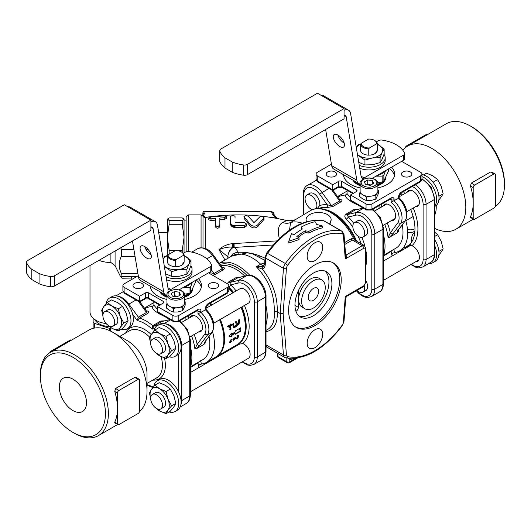 <?xml version="1.0" encoding="UTF-8"?>
<svg xmlns="http://www.w3.org/2000/svg" width="531" height="531" viewBox="0 0 531 531"><rect width="100%" height="100%" fill="white"/><g stroke="black" fill="none" stroke-linecap="round" stroke-linejoin="round"><path stroke-width="0.8" d="M434.803 206.42L435.314 206.121A17.769 10.255 -120 0 0 436.973 188.936A17.769 10.255 -120 0 0 421.953 174.599M421.953 176.584A17.769 10.255 60 0 1 434.451 189.952A17.769 10.255 60 0 1 434.803 205.836M434.803 245.913A17.769 10.255 60 0 1 432.944 262.633L435.314 261.272A17.769 10.255 -120 0 0 434.803 239.899M414.499 234.443A17.769 10.255 -120 0 0 413.981 236.753M414.817 232.093A17.769 10.255 -120 0 0 411.625 242.116M432.944 262.633A17.769 10.255 60 0 1 428.862 263.422M153.811 386.442A17.769 10.255 60 0 1 157.289 380.754A17.769 10.255 60 0 1 166.17 381.636A17.769 10.255 60 0 1 177.779 397.288A17.769 10.255 60 0 1 175.057 411.525A17.769 10.255 60 0 1 169.11 411.943M157.289 380.754L159.652 379.393A17.769 10.255 60 0 1 168.539 380.269A17.769 10.255 60 0 1 178.662 392.031A17.769 10.255 -120 0 1 177.42 410.164L175.057 411.525M106.054 303.719A17.769 10.255 60 0 1 109.532 298.037A17.769 10.255 60 0 1 118.413 298.92A17.769 10.255 60 0 1 130.022 314.571A17.769 10.255 60 0 1 127.301 328.808A17.769 10.255 60 0 1 121.353 329.22M127.301 328.808L129.664 327.441A17.769 10.255 60 0 0 132.677 314.279A17.769 10.255 -120 0 0 120.783 297.552A17.769 10.255 -120 0 0 111.895 296.67L109.532 298.037M153.811 331.291A17.769 10.255 60 0 1 157.289 325.609A17.769 10.255 60 0 1 166.17 326.492A17.769 10.255 60 0 1 177.779 342.143A17.769 10.255 60 0 1 175.057 356.381A17.769 10.255 60 0 1 169.11 356.792M175.057 356.381L177.42 355.013A17.769 10.255 60 0 0 178.662 354.064A17.769 10.255 -120 0 0 179.743 339.548A17.769 10.255 -120 0 0 168.539 325.125A17.769 10.255 -120 0 0 159.652 324.242L157.289 325.609M434.803 236.361L437.617 234.735L434.803 232.253M438.898 251.355L443.166 249.026L441.248 241.386L437.617 234.735M438.792 255.584L443.166 249.026M432.685 181.768L433.422 182.014L437.617 179.591L432.931 175.894L426.526 173.186L423.492 174.938M438.898 196.204L443.166 193.881L441.248 186.242L437.617 179.591M433.422 182.014L433.562 182.923M438.792 200.439L443.166 193.881M357.443 154.468A13.587 7.846 0 0 0 359.394 155.888A13.587 7.846 0 0 0 372.516 157.919A13.587 7.846 0 0 0 382.121 152.37A13.587 7.846 0 0 0 378.61 144.797A13.587 7.846 0 0 0 377.362 144.16M368.773 148.853A8.363 4.825 -0 0 1 360.642 144.16L360.642 150.472A8.363 4.825 0 0 0 368.773 155.165L368.773 148.853L369.41 147.976L376.725 143.748A7.733 4.467 180 0 0 374.468 140.357A7.733 4.467 180 0 0 368.594 139.056L361.279 143.284L360.642 144.16A13.587 7.846 0 0 0 356.288 147.572M368.773 155.165L368.859 155.118A8.27 4.779 0 0 0 374.853 153.718A8.27 4.779 0 0 0 377.275 150.26L377.362 143.894A8.363 4.825 -0 0 0 374.913 140.615L374.468 140.357M377.275 150.26L376.167 151.753A7.228 4.175 180 0 1 374.455 153.93M377.362 144.127L384.152 148.992L382.121 152.37L380.096 157.74L372.516 157.919L364.943 160.083L357.522 154.926M356.274 147.499L357.907 144.93L360.848 143.868M358.764 162.333L364.943 164.929L372.516 164.743L380.096 162.579L382.121 159.2L384.152 153.831L384.152 148.992M364.943 160.083L364.943 164.929M380.096 157.74L380.096 162.579M372.284 178.31L403.374 160.362A4.182 2.416 0 0 0 404.602 158.656L404.602 153.532A4.182 2.416 180 0 1 403.374 155.244L364.093 177.918L361.08 176.179M344.061 115.738L346.232 116.993L356.812 180.188L331.689 165.685L325.629 129.478M337.908 135.06A7.839 3.671 52 0 1 343.511 141.326A7.839 3.671 52 0 1 343.696 146.987A7.839 3.671 52 0 1 335.977 143.071A7.839 3.671 52 0 1 334.045 134.635A7.839 3.671 52 0 1 337.908 135.06M344.061 110.348A10.447 6.033 -60 0 1 348.548 110.216A10.447 6.033 -60 0 1 350.599 113.581L361.18 176.783A4.182 2.416 120 0 0 362.003 178.131A4.182 2.416 120 0 0 364.093 177.918M346.232 116.993A4.182 2.416 120 0 0 345.409 115.645A4.182 2.416 120 0 0 344.061 115.532M360.118 183.998A10.447 6.033 -60 0 1 358.87 183.56A10.447 6.033 -60 0 1 356.812 180.188M337.889 135.053A7.839 3.671 -128 0 0 344.221 143.158M243.643 175.21A4.182 2.416 0 0 0 247.539 174.566L344.061 118.838L344.061 108.596L247.539 164.325A4.182 2.416 180 0 1 243.643 164.968L243.643 175.21A31.767 18.339 180 0 1 232.22 172.223L232.22 161.988A31.767 18.339 0 0 0 243.643 164.968M344.061 108.596L317.458 93.237L220.936 148.965A4.182 2.416 180 0 0 219.708 150.671A4.182 2.416 180 0 0 219.814 151.216A31.767 18.339 0 0 0 224.985 157.813L232.22 161.988M219.708 150.671L219.708 160.913A4.182 2.416 0 0 0 219.814 161.451L219.814 151.216M224.985 157.813L224.985 168.048A31.767 18.339 180 0 1 219.814 161.451M224.985 168.048L232.22 172.223M331.689 165.685A10.447 6.033 120 0 0 333.74 169.05L358.87 183.56M348.548 110.216L323.419 95.706A10.447 6.033 120 0 0 320.943 95.248M376.413 141.797L378.251 140.735A4.182 2.416 180 0 1 382.287 140.111A31.349 18.1 0 0 1 404.456 152.908A4.182 2.416 180 0 1 404.602 153.532M376.725 143.748L377.362 143.894M353.56 180.494A16.72 9.651 0 0 0 360.118 184.974M377.886 184.974A16.72 9.651 0 0 0 385.718 176.989M385.725 176.982L385.725 177.473A16.72 9.651 180 0 1 377.886 185.658M360.118 185.658A16.72 9.651 180 0 1 352.923 180.128M356.713 182.312A15.572 8.987 0 0 0 357.994 183.149A15.572 8.987 0 0 0 360.118 184.177M377.886 184.177A15.572 8.987 0 0 0 381.643 182.047M385.519 170.67L383.867 175.137A19.853 11.463 180 0 1 382.167 176.119L375.988 176.173M376.579 175.834A17.769 10.255 0 0 0 385.068 170.929M377.787 182.637L382.167 181.96L382.167 176.119M382.167 181.96A19.853 11.463 0 0 0 383.867 180.978L383.867 175.137M383.867 180.978L388.46 171.088L388.46 168.971M369.41 147.976A7.733 4.467 180 0 1 361.279 143.284M383.515 256.028L391.161 251.395L391.719 254.814L391.997 253.904M391.347 250.811L391.161 251.395M405.684 220.232A38.663 22.322 60 0 1 394.553 252.537L392.502 253.274L391.719 254.814M394.553 252.537L393.803 249.139M402.219 224.938A34.488 19.912 60 0 1 395.854 248.216L383.674 255.245M397.659 231.085L398.383 231.47L397.122 232.857L389.409 237.311L388.035 237.443L390.325 232.89A36.573 21.114 -120 0 0 387.291 222.987M410.682 209.486A38.663 22.322 60 0 1 409.328 244.877L404.536 247.678A2.091 1.693 72.9 0 0 404.25 247.804A38.663 22.322 60 0 1 402.956 248.136M407.012 247.439A9.093 5.25 60 0 1 408.385 245.8A9.093 5.25 60 0 1 408.419 245.787A9.093 5.25 60 0 1 408.432 245.78L404.25 247.804M373.253 209.632L372.981 209.161M347.055 193.589L345.734 194.877L345.661 196.384L347.095 198.601L352.013 202.138L358.219 205.231M350.526 197.718L347.062 193.636M337.981 197.154L338.353 196.941A38.663 22.322 -120 0 1 344.334 195.169L345.734 194.877M383.515 255.69A38.663 22.322 -120 0 0 383.515 234.981M318.447 208.55A38.663 22.322 60 0 1 326.406 207.601L332.725 206.605L340.856 201.913C342.369 200.638 342.229 199.835 340.444 199.497A38.663 22.322 -120 0 0 339.608 199.41M357.589 209.353L354.024 209.519L345.893 214.212C344.38 215.626 344.513 217.252 346.298 219.097A38.663 22.322 60 0 1 352.863 227.135M405.531 220.471L397.5 231.085A2.091 1.653 36.6 0 0 397.905 230.733A2.091 1.653 36.6 0 0 397.911 230.726L397.546 231.297L397.573 230.713M401.662 161.351L420.725 172.356A4.182 2.416 180 0 1 421.953 174.062L421.953 179.179A4.182 2.416 180 0 1 420.725 180.892L401.516 191.983A4.182 2.416 120 0 0 398.562 197.101L398.562 197.917M401.516 191.983A2.091 1.208 60 0 1 401.084 192.939L399.173 196.244L399.159 197.797C406.487 205.464 408.618 213.017 405.538 220.465M397.5 231.085L397.122 232.857M390.896 198.833A2.091 1.208 -60 0 1 391.168 199.663L391.168 202.185L398.562 198.309A16.096 9.292 60 0 1 405.08 220.903L400.646 223.458A16.096 9.292 -120 0 0 394.128 200.871L394.128 199.663A4.182 2.416 120 0 0 391.168 197.957L371.959 209.048A2.091 1.208 60 0 1 371.527 210.004L366.476 210.004L351.396 201.295L350.526 200.087L350.526 194.97L366.045 203.924L366.045 209.048A2.091 1.208 120 0 0 366.476 210.004M389.409 237.311L393.066 233.647A2.091 1.653 -143.4 0 1 390.325 232.89L397.885 222.721L400.646 223.458L393.066 233.647M332.791 189.846L332.791 184.728L338.705 181.317L338.705 186.434L332.791 189.846L317.272 180.892A2.091 1.208 120 0 0 317.711 181.848L332.791 190.556L338.274 187.39A2.091 1.208 -120 0 0 338.705 186.434A2.091 1.208 0 0 1 341.659 186.434A2.091 1.208 120 0 0 342.097 187.39L338.274 187.39M356.44 191.552A2.091 1.208 0 0 0 357.051 190.702A2.091 1.208 0 0 0 356.44 189.846L356.44 191.552L350.526 194.97M353.487 193.264L341.659 186.434L341.659 181.317A2.091 1.208 0 0 0 338.705 181.317M421.953 174.062A4.182 2.416 180 0 1 420.725 175.768L420.725 180.892A2.091 1.208 60 0 1 420.293 181.848L401.084 192.939M350.526 200.087L366.045 209.048A4.182 2.416 180 0 0 371.959 209.048L371.959 203.924L420.725 175.768M331.437 164.179L317.272 172.356A4.182 2.416 180 0 0 316.051 174.062L316.051 179.179L317.711 181.848M316.051 179.179A4.182 2.416 180 0 0 317.272 180.892L317.272 175.768A4.182 2.416 180 0 1 316.051 174.062M317.272 175.768L332.791 184.728M371.959 203.924A4.182 2.416 180 0 1 366.045 203.924M335.074 176.199A5.224 3.013 180 0 1 329.379 176.85A5.224 3.013 180 0 1 326.153 174.062A5.224 3.013 180 0 1 331.384 171.048A5.224 3.013 180 0 1 336.608 174.062A5.224 3.013 180 0 1 335.074 176.199M402.929 171.931A5.224 3.013 180 0 1 408.624 171.274A5.224 3.013 180 0 1 411.85 174.062A5.224 3.013 180 0 1 406.62 177.082A5.224 3.013 180 0 1 401.396 174.062A5.224 3.013 180 0 1 402.929 171.931M389.316 168.48A25.601 14.782 180 0 1 394.433 175.768M343.57 175.768A25.601 14.782 180 0 1 343.803 174.858M391.626 167.146A25.601 14.782 180 0 1 394.606 174.062A25.601 14.782 180 0 1 377.886 187.928M360.118 187.928A25.601 14.782 180 0 1 343.418 174.639M383.216 206.028A9.093 5.25 60 0 1 384.643 204.369A9.093 5.25 60 0 1 393.73 209.612A9.093 5.25 60 0 1 393.73 220.113A9.093 5.25 60 0 1 391.579 220.511M341.659 181.317L356.44 189.846M370.884 184.967L367.751 184.217L367.027 184.834M365.587 184.615L364.339 181.921L367.751 179.949L372.417 180.673L373.665 183.361L370.253 185.332L365.587 184.615M367.751 184.217L367.751 179.949M372.417 184.084L372.417 180.673M377.886 191.173A8.881 5.131 180 0 1 368.999 196.304A8.881 5.131 180 0 1 360.118 191.173L360.118 183.494A8.881 5.131 0 0 0 362.719 187.124A8.881 5.131 0 0 0 372.404 188.233A8.881 5.131 0 0 0 377.886 183.494L377.886 191.173M377.886 189.945L378.324 190.344L378.324 193.729L375.829 199.112L375.829 195.727L373.373 195.64M376.433 193.988L375.829 195.727M378.324 190.344L377.886 190.948M361.299 193.735L359.679 193.224L360.177 191.764M359.679 193.224L359.679 196.616L363.091 199.198L366.503 200.559L371.162 200.446L375.829 199.112M369.032 196.304L366.503 197.167L364.704 195.66M366.503 197.167L366.503 200.559M359.261 165.32A16.195 9.352 0 0 0 380.455 164.464A16.195 9.352 0 0 0 385.201 157.853L385.201 160.581A16.195 9.352 180 0 1 380.455 167.192A16.195 9.352 180 0 1 359.752 168.261M385.201 157.853A16.195 9.352 0 0 0 383.999 154.315M434.803 214.863A27.167 15.684 -120 0 0 436.243 207.256A27.167 15.684 -120 0 0 436.19 205.504M434.803 228.456A48.069 27.751 -120 0 0 455.85 229.259A48.069 27.751 -120 0 0 465.806 207.256A48.069 27.751 -120 0 0 444.819 158.875A48.069 27.751 -120 0 0 407.775 145.998A48.069 27.751 -120 0 0 402.883 150.319M405.292 147.764A2.091 1.208 -60 0 1 406.686 145.819L425.902 134.728A2.091 1.208 -60 0 1 426.944 134.622L427.209 134.781M473.625 219.303L470.453 217.471L470.479 216.781A48.069 27.751 -120 0 0 473.194 202.988A48.069 27.751 -120 0 0 470.479 186.062L471.289 183.115L490.505 172.024L491.752 172.044L494.925 173.876A2.091 1.208 120 0 0 493.883 173.976L474.668 185.073A2.091 1.208 120 0 0 473.194 187.629L473.194 218.347A2.091 1.208 120 0 0 473.625 219.303A2.091 1.208 120 0 0 474.668 219.203L493.883 208.106A2.091 1.208 120 0 0 495.363 205.55L495.363 174.832A2.091 1.208 120 0 0 494.925 173.876M408.385 245.8L408.425 245.78A9.093 5.25 60 0 1 408.432 245.773A9.093 5.25 60 0 1 411.976 245.734A9.093 5.25 60 0 1 418.707 253.586A9.093 5.25 60 0 1 417.525 261.524A9.093 5.25 60 0 1 415.375 261.922M407.012 192.295A9.093 5.25 60 0 1 408.432 190.629A9.093 5.25 60 0 1 417.525 195.879A9.093 5.25 60 0 1 417.525 206.373A9.093 5.25 60 0 1 415.375 206.771M407.775 145.998L446.425 123.69A48.069 27.751 60 0 1 470.459 126.066A48.069 27.751 60 0 1 504.45 184.941A48.069 27.751 60 0 1 495.151 206.546M504.45 184.941L504.45 183.235A45.978 26.55 -120 0 0 471.94 126.922L470.459 126.066M409.328 244.877A2.091 1.693 -132.9 0 1 411.976 245.734A40.754 23.53 -120 0 0 413.224 208.013M406.009 248.023A2.091 1.693 72.9 0 0 404.735 247.632M404.569 247.672A2.091 1.693 72.9 0 0 404.536 247.678L403.036 248.043M166.103 276.843A16.195 9.352 0 0 0 187.297 275.981A16.195 9.352 0 0 0 192.043 269.37L192.043 272.098A16.195 9.352 180 0 1 187.297 278.715A16.195 9.352 180 0 1 166.595 279.777M192.043 269.37A16.195 9.352 0 0 0 190.835 265.832M183.255 253.314L185.093 252.258A4.182 2.416 180 0 1 189.129 251.634A31.349 18.1 0 0 1 211.298 264.431A4.182 2.416 180 0 1 211.438 265.055A4.182 2.416 180 0 1 210.216 266.761L170.936 289.441L167.922 287.702M168.141 305.252L166.515 304.748L167.019 303.287M184.722 301.469L185.166 301.86L184.722 302.471M175.867 307.821L173.345 308.69L171.54 307.183M183.275 305.504L182.671 307.243L180.208 307.164M166.515 304.748L166.515 308.133L169.933 310.715L173.345 312.075L178.004 311.962L182.671 310.635L185.166 305.252L185.166 301.86M173.345 308.69L173.345 312.075M182.671 307.243L182.671 310.635M138.279 275.702L124.115 283.879A4.182 2.416 180 0 0 122.893 285.585L122.893 290.703L124.546 293.364A2.091 1.208 120 0 1 124.115 292.408L124.115 287.291A4.182 2.416 180 0 1 122.893 285.585M124.115 287.291L139.633 296.245L145.547 292.833L145.547 297.957L139.633 301.369L139.633 296.245M160.322 304.781L148.501 297.957L148.501 292.833A2.091 1.208 0 0 0 145.547 292.833M148.501 292.833L163.282 301.369L163.282 303.075A2.091 1.208 0 0 0 163.893 302.219A2.091 1.208 0 0 0 163.282 301.369M163.282 303.075L157.368 306.487L172.887 315.447L172.887 320.565L157.368 311.604L157.368 306.487M178.801 315.447L227.567 287.291L227.567 292.408L208.358 303.5A4.182 2.416 120 0 0 205.397 308.617L205.397 309.825L200.964 312.387L200.964 311.179A4.182 2.416 120 0 0 198.01 309.473L178.801 320.565L178.801 315.447A4.182 2.416 180 0 1 172.887 315.447M208.504 272.868L227.567 283.879A4.182 2.416 180 0 1 228.795 285.585A4.182 2.416 180 0 1 227.567 287.291M198.468 278.662A25.601 14.782 180 0 1 201.448 285.585A25.601 14.782 180 0 1 184.722 299.444M166.96 299.444A25.601 14.782 180 0 1 150.26 286.156M209.772 283.448A5.224 3.013 180 0 1 215.46 282.797A5.224 3.013 180 0 1 218.686 285.585A5.224 3.013 180 0 1 213.462 288.599A5.224 3.013 180 0 1 208.238 285.585A5.224 3.013 180 0 1 209.772 283.448M141.916 287.716A5.224 3.013 180 0 1 136.221 288.373A5.224 3.013 180 0 1 132.996 285.585A5.224 3.013 180 0 1 138.219 282.565A5.224 3.013 180 0 1 143.45 285.585A5.224 3.013 180 0 1 141.916 287.716M184.722 302.697A8.881 5.131 180 0 1 175.841 307.821A8.881 5.131 180 0 1 166.96 302.697L166.96 295.017A8.881 5.131 0 0 0 169.562 298.641A8.881 5.131 0 0 0 179.239 299.756A8.881 5.131 0 0 0 184.722 295.017L184.722 302.697M180.507 294.884L177.088 296.856L172.429 296.132L171.181 293.444L174.593 291.473L179.252 292.189L180.507 294.884M177.726 296.49L174.593 295.734L174.593 291.473M179.252 295.608L179.252 292.189M174.593 295.734L173.869 296.358M166.96 295.515A10.447 6.033 -60 0 1 165.705 295.077A10.447 6.033 -60 0 1 163.654 291.711L138.531 277.209A10.447 6.033 120 0 0 140.582 280.574L165.705 295.077M157.368 309.241L153.897 305.172L153.897 301.774M180.095 321.149L179.823 320.678M190.058 317.551A9.093 5.25 60 0 1 191.479 315.885A9.093 5.25 60 0 1 200.572 321.136A9.093 5.25 60 0 1 200.572 331.636A9.093 5.25 60 0 1 198.421 332.034M190.357 367.213A38.663 22.322 -120 0 0 190.357 346.497M196.158 279.996A25.601 14.782 180 0 1 201.276 287.291M150.412 287.291A25.601 14.782 180 0 1 150.645 286.382M184.722 296.49A16.72 9.651 0 0 0 192.561 288.512L192.561 288.997A16.72 9.651 180 0 1 184.722 297.174M166.96 297.174A16.72 9.651 180 0 1 159.765 291.645M139.633 301.369L139.633 302.073L139.633 301.369L124.115 292.408A4.182 2.416 180 0 1 122.893 290.703M197.147 310.681L198.01 311.179L198.01 313.702L200.964 312.387A16.096 9.292 -120 0 1 207.488 334.981L204.727 334.245L197.16 344.407L194.877 348.967L196.251 348.827L199.908 345.163A2.091 1.653 -143.4 0 1 197.16 344.407A36.573 21.114 -120 0 0 194.134 334.51M212.373 331.994L211.922 332.419A16.096 9.292 60 0 0 205.397 309.825L205.397 309.44M208.358 303.5A2.091 1.208 60 0 1 207.92 304.455L206.015 307.768L206.001 309.321C213.329 316.98 215.453 324.534 212.38 331.988M198.01 309.473A2.091 1.208 -120 0 1 197.578 310.429L178.363 321.52A2.091 1.208 60 0 0 178.801 320.565A4.182 2.416 180 0 1 172.887 320.565A2.091 1.208 120 0 0 173.318 321.52L158.231 312.812L157.368 311.604M204.495 342.608L205.218 342.993L203.957 344.38L204.342 342.608L211.922 332.419L207.488 334.981L199.908 345.163M203.957 344.38L196.251 348.827M204.342 342.608A2.091 1.653 36.6 0 0 204.747 342.249A2.091 1.653 36.6 0 0 204.754 342.243L212.327 332.061M153.897 305.113L153.014 306.188L151.169 306.686A38.663 22.322 -120 0 0 144.824 308.684M164.398 320.843L160.833 321.016L152.709 325.709L152.145 329.147L153.91 326.147L162.035 321.454L169.933 319.569M152.576 306.4L152.722 308.498L154.521 310.675L158.849 313.655L165.061 316.755M146.483 311.186L146.49 312.48L138.365 317.173L137.177 320.512L139.567 318.122L147.698 313.429C149.211 312.155 149.072 311.352 147.286 311.013A38.663 22.322 -120 0 0 146.45 310.927M190.357 367.545L198.003 362.919L198.561 366.337L198.84 365.428M212.526 331.756A38.663 22.322 60 0 1 206.486 362.368A38.663 22.322 60 0 1 201.395 364.054L200.645 360.662M209.061 336.455A34.488 19.912 60 0 1 202.689 359.733L190.516 366.762M201.395 364.054L199.337 364.79L198.561 366.337M198.189 362.334L198.003 362.919M175.615 260.376L176.246 259.493A7.733 4.467 180 0 1 168.121 254.8L167.484 255.676A8.363 4.825 -0 0 0 175.615 260.376L175.701 266.635A8.27 4.779 0 0 0 181.695 265.241A8.27 4.779 0 0 0 184.118 261.776L184.197 255.418A8.363 4.825 -0 0 0 181.755 252.132L181.31 251.88A7.733 4.467 180 0 1 183.567 255.272L184.197 255.418M168.121 254.8L175.436 250.579A7.733 4.467 180 0 1 181.31 251.88M176.246 259.493L183.567 255.272M183.421 287.351A17.769 10.255 0 0 0 191.91 282.452M184.622 294.161L189.003 293.484L189.003 287.643L182.83 287.689M189.003 293.484A19.853 11.463 0 0 0 190.709 292.501L195.295 282.611L195.295 280.494M192.361 282.187L190.709 286.66A19.853 11.463 180 0 1 189.003 287.643M190.709 292.501L190.709 286.66M163.555 293.835A15.572 8.987 0 0 0 164.829 294.672A15.572 8.987 0 0 0 166.96 295.694M184.722 295.694A15.572 8.987 0 0 0 188.478 293.563M160.395 292.01A16.72 9.651 0 0 0 166.96 296.49M181.297 265.454A7.228 4.175 180 0 0 183.009 263.27L184.118 261.776M179.126 289.826L210.216 271.879A4.182 2.416 0 0 0 211.438 270.173L211.438 265.055M150.897 227.255L153.074 228.509A4.182 2.416 120 0 0 152.251 227.162A4.182 2.416 120 0 0 150.897 227.049M150.897 221.865A10.447 6.033 -60 0 1 155.384 221.732A10.447 6.033 -60 0 1 157.435 225.098L168.022 288.3A4.182 2.416 120 0 0 168.845 289.647A4.182 2.416 120 0 0 170.936 289.441M155.384 221.732L130.261 207.229A10.447 6.033 120 0 0 127.785 206.771M144.731 246.57A7.839 3.671 -128 0 0 151.063 254.674M144.751 246.583A7.839 3.671 52 0 1 150.353 252.849A7.839 3.671 52 0 1 150.538 258.504A7.839 3.671 52 0 1 142.819 254.588A7.839 3.671 52 0 1 140.888 246.152A7.839 3.671 52 0 1 144.751 246.583M138.531 277.209L132.471 241.001M26.656 262.732A31.767 18.339 0 0 0 31.827 269.33L31.827 279.571A31.767 18.339 180 0 1 26.656 272.974L26.656 262.732A4.182 2.416 180 0 1 26.55 262.195A4.182 2.416 180 0 1 27.771 260.489L124.3 204.76L150.897 220.119L54.374 275.848A4.182 2.416 180 0 1 50.485 276.492L50.485 286.727A4.182 2.416 0 0 0 54.374 286.083L150.897 230.354L150.897 220.119M50.485 286.727A31.767 18.339 180 0 1 39.062 283.746L39.062 273.505A31.767 18.339 0 0 0 50.485 276.492M31.827 279.571L39.062 283.746M26.55 262.195L26.55 272.43A4.182 2.416 0 0 0 26.656 272.974M31.827 269.33L39.062 273.505M153.074 228.509L163.654 291.711M163.13 259.095A13.587 7.846 0 0 1 167.484 255.676L167.484 261.995A8.363 4.825 0 0 0 175.615 266.688M184.197 255.65L190.994 260.509L188.963 263.894L186.932 269.257L179.359 269.436L171.785 271.6L164.364 266.449M165.606 273.857L171.785 276.445L179.359 276.266L186.932 274.102L188.963 270.717L190.994 265.354L190.994 260.509M171.785 271.6L171.785 276.445M163.117 259.015L164.749 256.446L167.69 255.391M186.932 269.257L186.932 274.102M164.285 265.985A13.587 7.846 0 0 0 166.236 267.405A13.587 7.846 0 0 0 179.359 269.436A13.587 7.846 0 0 0 188.963 263.894A13.587 7.846 0 0 0 185.445 256.314A13.587 7.846 0 0 0 184.197 255.676M231.144 333.614A38.04 21.963 60 0 1 231.144 333.866L231.589 334.118L234.941 332.187L235.419 330.846L240.822 327.727L240.005 329.95L240.815 331.145L235.419 334.258L234.941 333.548L231.589 335.486A38.663 22.322 60 0 1 231.556 336.488L229.034 336.282L231.556 333.076A38.663 22.322 60 0 1 231.589 334.118M234.941 333.548L234.496 333.295L231.144 335.227A38.04 21.963 60 0 1 231.111 336.236L229.2 336.083M240.151 328.118L239.561 329.698L240.377 330.886L235.173 333.886M231.556 336.488L231.111 336.236M231.589 335.486L231.144 335.227M240.815 331.145L240.377 330.886M240.005 329.95L239.561 329.698M231.582 340.046L230.806 339.873L231.662 339.375M229.823 342.13L230.281 342.395L229.737 342.648M229.757 341.805L230.195 342.064M231.363 341.685L230.534 342.774L229.764 342.329A38.663 22.322 -120 0 0 229.956 341.433L231.191 339.74L232.113 339.641L231.994 340.006L231.111 340.212L230.408 341.174A38.663 22.322 60 0 1 230.215 342.07L230.653 342.329L231.43 341.606M229.87 341.871L230.653 342.329M231.543 339.74L231.689 340.112L230.912 339.933M233.228 340.643L233.56 340.836L233.116 341.094A38.663 22.322 -120 0 0 233.667 338.526L235.565 337.218L234.078 338.499A38.663 22.322 60 0 1 233.919 339.336L235.505 338.625L233.819 339.8A38.663 22.322 60 0 1 233.56 340.836L233.116 341.094M233.819 339.8L233.467 339.601M233.919 339.336L233.56 339.13M235.565 337.218L235.485 337.689L235.114 337.477M238.1 336.681L238.061 337.304L236.474 338.785M237.676 335.479L237.954 336.501M237.423 337.026L236.926 337.344M237.005 338.546L236.594 338.307L237.224 338.532L238.134 337.623L237.563 337.026L238.001 337.285M236.952 338.479L236.607 338.28M237.729 336.395L237.384 336.866L237.934 336.813L238.047 336.209L237.437 336.223M237.091 336.694L237.616 336.999M238.127 335.738L238.392 336.833L236.846 339.077L237.808 335.924L238.611 335.665M237.928 337.278L237.51 337.039M237.848 337.298L237.39 337.032M237.762 337.324L237.311 337.066M237.682 337.371L237.224 337.105M237.503 337.497L237.045 337.231M237.403 337.583L236.952 337.318M237.934 336.813L237.682 336.004M233.069 323.16L233.109 323.286A38.04 21.963 60 0 1 233.667 326.167L234.204 326.519L236.096 325.417L236.627 325.649L236.096 325.417M235.645 325.151L236.627 325.649L236.262 326.578L234.025 327.813L233.215 327.096A38.663 22.322 -120 0 0 232.644 324.083L233.567 323.552A38.663 22.322 60 0 1 234.118 326.426L233.667 326.167M233.335 323.193L233.567 323.552L233.109 323.286M234.118 326.426L233.686 326.22M234.125 326.446L233.693 326.233M236.176 325.39L235.81 326.319L233.401 327.561M234.304 327.707L233.852 327.448M233.879 327.826L233.428 327.567M234.025 327.813L233.574 327.554M234.171 327.773L233.72 327.514M230.713 323.97L230.985 325.198L230.062 325.729A38.04 21.963 60 0 1 230.593 328.722L229.671 329.253M230.315 329.831L230.122 329.512A38.663 22.322 -120 0 0 229.598 326.525L227.62 326.459M231.543 324.235L231.177 324.235L231.443 325.463L230.52 325.994L230.062 325.729M230.52 325.994A38.663 22.322 60 0 1 231.045 328.981L230.593 328.722M230.122 329.512L231.045 328.981M228.084 326.724L228.675 327.056L228.084 326.724L228.403 325.842L231.177 324.235M229.598 326.525L228.675 327.056L228.217 326.791M235.538 321.813L236.229 321.667L238.08 324.116L238.704 320.233L239.322 319.662L239.634 320.399L239.01 324.302L237.35 325.257L235.572 322.748L235.538 321.813L236.016 321.54M235.877 321.547L237.53 323.837M238.014 324.122L237.563 323.857M239.634 320.399L239.176 320.127L238.558 324.036L236.899 324.999M238.857 319.39L239.176 320.127M216.23 356.732A38.663 22.322 -120 0 0 216.602 356.527A38.663 22.322 -120 0 0 224.613 338.824A38.663 22.322 -120 0 0 220.325 319.383M211.969 304.9A38.663 22.322 -120 0 0 210.455 302.995M241.014 307.436A38.663 22.322 60 0 1 245.302 326.884A38.663 22.322 60 0 1 237.297 344.579L216.602 356.527M228.795 288.36A38.663 22.322 60 0 1 232.658 292.959M245.302 326.884L245.302 326.027A37.621 21.718 -120 0 0 241.22 307.323M232.863 292.84A37.621 21.718 -120 0 0 228.795 288.074M209.718 303.42A38.663 22.322 60 0 1 211.225 305.332M219.588 319.808A38.663 22.322 60 0 1 215.865 356.951L206.486 362.368M72.906 432.387A45.978 26.55 60 0 1 40.396 376.067A45.978 26.55 60 0 1 72.906 357.297A45.978 26.55 60 0 1 105.423 413.616A45.978 26.55 60 0 1 72.906 432.387L74.386 433.236A48.069 27.751 -120 0 0 98.421 435.619A48.069 27.751 -120 0 0 108.377 413.616A48.069 27.751 -120 0 0 87.396 365.235A48.069 27.751 -120 0 0 50.352 352.358L88.996 330.043A48.069 27.751 60 0 1 113.03 332.426L127.812 340.962A27.167 15.684 60 0 1 147.021 374.236L147.021 391.301A48.069 27.751 60 0 1 139.547 411.538M113.03 332.426A48.069 27.751 60 0 1 147.021 391.301M49.695 352.757A2.091 1.208 -60 0 1 50.963 351.197L70.172 340.105A2.091 1.208 -60 0 1 71.22 339.999L71.486 340.159M117.895 424.681L114.723 422.849L114.756 422.158A48.069 27.751 -120 0 0 117.464 408.366L117.464 423.725A2.091 1.208 120 0 0 117.895 424.681A2.091 1.208 120 0 0 118.944 424.581L138.153 413.483A2.091 1.208 120 0 0 139.633 410.928L139.633 380.209A2.091 1.208 120 0 0 139.202 379.253A2.091 1.208 120 0 0 138.153 379.353L118.944 390.444A2.091 1.208 120 0 0 117.464 393.006L117.464 408.366A48.069 27.751 -120 0 0 114.756 391.44L115.566 388.493L134.774 377.402L136.022 377.415L139.202 379.253M50.352 352.358A48.069 27.751 -120 0 0 40.396 374.362L40.396 376.067M152.596 387.623L152.145 386.322L152.012 387.212L152.702 387.769M146.682 311.199A2.091 1.56 97.2 0 0 147.286 311.013M86.507 402.697A19.235 11.105 60 0 1 82.736 411.372A19.235 11.105 60 0 1 63.289 400.394A19.235 11.105 60 0 1 63.508 378.065A19.235 11.105 60 0 1 78.249 383.482A19.235 11.105 60 0 1 86.507 402.697M264.71 262.825L260.675 264.186L256.3 266.715L262.4 269.164C264.066 268.613 265.015 267.159 265.234 264.81L265.726 258.119A6.272 3.617 -60 0 1 267.624 253.254A70.019 40.422 -60 0 1 323.764 220.836A6.272 3.617 -60 0 1 324.388 221.075L323.372 220.684A2.091 1.679 102.3 0 1 323.764 220.836L341.499 231.071A70.019 40.422 120 0 0 285.359 263.489A6.272 3.617 120 0 0 283.454 268.361L280.182 313.496L277.222 311.79C277.713 296.623 272.775 282.412 262.4 269.164A2.091 1.62 74.1 0 1 262.998 266.582L256.3 266.715C268.706 279.81 274.693 294.838 274.261 311.797C274.879 320.445 272.702 326.319 267.737 329.419L266.024 330.408M263.568 266.336L262.998 266.582M263.542 266.35L264.624 263.953A2.091 1.095 4.2 0 0 264.624 263.96A2.091 1.095 4.2 0 0 265.234 264.81M258.936 256.493A12.538 5.622 110.8 0 0 259.679 255.896C253.214 253.267 246.072 252.052 238.246 252.252A8.363 6.784 169.2 0 0 230.713 256.672M266.024 331.749C274.089 329.924 277.819 323.273 277.222 311.79L274.261 311.797M301.674 229.432L301.349 227.036L302.305 229.067A72.11 41.63 120 0 0 293.789 234.808L291.539 233.507L288.791 241.207L299.046 237.842L296.796 236.541A72.11 41.63 -60 0 1 305.305 230.799L308.856 231.37A72.11 41.63 -60 0 1 322.576 226.04L316.655 224.414L315.069 221.706A72.11 41.63 120 0 0 301.349 227.036M322.576 226.04L322.576 227.832A70.019 40.422 120 0 0 308.856 233.076L305.305 232.505A70.019 40.422 120 0 0 298.083 237.284M299.046 237.842L299.046 239.574L288.791 242.999L288.791 241.207M289.508 230.142L290.557 222.549L310.449 210.641A40.754 23.53 60 0 1 353.427 238.339L351.237 238.777L344.646 242.581M306.354 221.712L306.068 219.715A12.538 7.242 0 0 0 306.526 221.659M329.021 223.743A12.538 7.242 0 0 0 331.145 219.715L329.917 224.268M238.173 253.433L238.246 252.252L234.841 247.4L273.14 244.983M227.918 258.285L227.852 256.778L229.651 257.289M287.676 265.268A67.928 39.214 -60 0 1 342.143 233.813A4.182 2.416 -60 0 1 343.411 235.598A2.091 1.308 -4.5 0 0 344.015 234.576L345.688 255.71L345.256 258.936L363.682 248.296A2.091 1.208 -60 0 1 365.162 249.152L365.162 283.282A2.091 1.208 -60 0 1 363.682 285.837A2.091 1.208 -120 0 1 363.25 286.793L346.743 296.325L345.256 296.477L343.411 321.945A4.182 2.416 -60 0 1 342.143 325.191A67.928 39.214 -60 0 1 287.689 356.633A4.182 2.416 -60 0 1 286.421 354.854A2.091 1.308 175.5 0 1 283.468 355L280.182 313.496L283.142 313.496L286.408 268.513A4.182 2.416 -60 0 1 287.676 265.268L285.359 263.489L266.774 252.942C285.213 228.888 304.077 218.135 323.372 220.684M331.145 219.715A12.538 7.242 0 0 0 327.474 214.59A12.538 7.242 0 0 0 313.808 213.024A12.538 7.242 0 0 0 306.068 219.715M205.278 248.435L205.278 217.511C232.671 213.216 259.865 214.225 286.859 220.538L282.565 222.429A12.538 10.786 -126.3 0 0 290.557 222.549A40.754 23.53 -120 0 1 302.212 223.166M356.248 240.994L354.144 237.808L353.427 238.339L356.228 240.981M351.237 238.777A2.091 1.208 -120 0 0 352.378 240.065L354.9 240.151L364.293 245.528A4.182 2.416 120 0 0 362.202 245.734L346.491 254.807L345.575 254.283M310.449 210.641C323.08 202.869 344.307 217.04 354.144 237.808L354.124 237.795M282.565 222.429C278.33 225.071 277.255 230.381 279.339 238.346A12.538 4.268 168.1 0 0 279.538 238.326M233.202 243.563L233.494 247.214A8.363 5.091 122.9 0 0 227.852 256.778L227.845 256.712A8.363 4.6 -62.2 0 1 232.644 247.127L234.841 247.4L234.948 243.503L232.2 243.656C227.002 244.326 222.608 246.318 219.011 249.643L227.845 256.712M232.2 243.656L232.644 247.127C228.323 246.829 223.783 247.672 219.011 249.643L224.985 259.978M341.221 280.036A37.203 21.479 -60 0 1 324.979 317.478A37.203 21.479 -60 0 1 296.311 327.441A37.203 21.479 -60 0 1 296.311 284.483A37.203 21.479 -60 0 1 333.514 263.004A37.203 21.479 -60 0 1 341.221 280.036M322.669 334.264A10.972 6.332 -60 0 1 317.883 345.303A10.972 6.332 -60 0 1 309.427 348.243A10.972 6.332 -60 0 1 309.427 335.572A10.972 6.332 -60 0 1 320.399 329.24A10.972 6.332 -60 0 1 322.669 334.264M322.669 247.227A10.972 6.332 -60 0 1 317.883 258.272A10.972 6.332 -60 0 1 309.427 261.212A10.972 6.332 -60 0 1 309.427 248.541A10.972 6.332 -60 0 1 320.399 242.209A10.972 6.332 -60 0 1 322.669 247.227M343.411 235.598L345.256 258.936C346.809 256.898 347.221 255.524 346.491 254.807A2.091 1.208 120 0 1 345.635 254.986M276.923 240.901L234.948 243.503M363.682 285.837L345.256 296.477L345.708 297.977L344.015 321.242A2.091 1.095 -175.8 0 1 343.411 321.945M277.846 218.619L275.821 217.962L262.964 216.336M275.669 218.214A2.091 0.451 99 0 0 275.821 217.962L272.37 214.225A2.091 1.646 155.3 0 1 274.275 215.062L276.824 217.829L278.636 218.772M205.026 217.537A2.091 0.398 82.1 0 1 204.953 217.371L204.953 216.236L202.079 215.433M324.932 271.036A26.125 15.08 -60 0 1 328.948 282.001A26.125 15.08 -60 0 1 318.5 307.243A26.125 15.08 -60 0 1 298.98 315.998M331.908 283.707A26.125 15.08 120 0 0 326.499 271.746A26.125 15.08 120 0 0 300.373 286.833A26.125 15.08 120 0 0 300.373 317A26.125 15.08 120 0 0 320.505 309.998A26.125 15.08 120 0 0 331.908 283.707M298.196 291.107A3.133 1.812 -60 0 1 298.356 291.984L298.356 307.343A3.133 1.812 -60 0 1 296.145 311.179L295.966 311.279A3.133 1.812 -60 0 1 295.933 311.305M321.793 279.89L318.839 278.184A16.72 9.651 120 0 0 305.956 282.665A16.72 9.651 120 0 0 298.654 299.491A16.72 9.651 120 0 0 302.119 307.144L305.073 308.85A16.72 9.651 -60 0 1 301.608 301.196A16.72 9.651 -60 0 1 308.909 284.37A16.72 9.651 -60 0 1 321.793 279.89A16.72 9.651 -60 0 1 321.793 299.199A16.72 9.651 -60 0 1 305.073 308.85M203.24 216.641A2.091 1.706 180 0 0 204.953 217.371L213.913 216.323M203.074 215.712L204.953 213.163L204.953 211.497L269.741 211.497A2.091 1.208 180 0 1 271.819 212.566A2.091 1.693 -11.5 0 1 273.87 213.854A2.091 1.693 -11.5 0 1 273.877 213.887M274.288 215.088A2.091 1.646 155.3 0 0 274.275 215.062L273.87 213.854C274.335 212.792 272.961 211.882 269.741 211.112L269.741 211.497M328.948 188.332L319.629 194.154L327.348 204.847A40.754 23.53 -120 0 0 319.655 205.577L317.764 207.979L316.595 208.656M363.463 208.265L355.936 212.612L347.101 214.65L355.226 209.957L363.131 208.072M188.233 251.548L188.233 214.896L201.063 214.896L201.063 247.678M203.147 216.529L204.953 216.236M269.741 211.112L204.953 211.112L204.953 211.497A2.091 1.706 180 0 0 202.862 213.203L202.862 214.869A2.091 1.706 180 0 1 204.953 213.163L204.953 213.163M188.233 214.896L186.142 216.987L186.142 251.813M202.862 215.646L202.862 213.203A2.091 2.091 0 0 1 204.953 211.112M318.607 291.386A7.315 4.221 120 0 0 317.093 288.034A7.315 4.221 120 0 0 309.779 292.262A7.315 4.221 120 0 0 309.779 300.705A7.315 4.221 120 0 0 315.414 298.747A7.315 4.221 120 0 0 318.607 291.386M288.253 358.246L289.787 359.354A3.133 2.383 85.8 0 1 290.245 358.425M287.264 362.733A2.091 1.208 -60 0 1 286.833 361.777L277.965 356.659A2.091 1.208 120 0 0 278.397 357.615L287.264 362.733A2.091 2.091 0 0 0 289.355 362.733A2.091 1.208 60 0 0 289.787 361.777L289.787 359.354A73.152 42.234 120 0 0 295.495 358.485L289.787 361.777A2.091 1.208 180 0 1 286.833 361.777L286.833 358.033M277.965 353.513L277.965 356.659A2.091 1.208 180 0 1 277.355 355.803L277.355 353.161M295.555 358.272A3.133 2.257 77.2 0 0 295.495 358.485L296.112 358.206M244.267 218.666L243.955 216.429L244.267 218.666L250.001 225.854C252.623 228.456 255.278 228.615 257.96 226.345L264.007 219.403L264.007 217.65L263.701 218.115L262.918 216.781L259.898 216.807L253.984 222.595L248.07 216.084L245.043 215.679L244.267 216.933L250.001 224.122C252.63 226.684 255.278 226.843 257.96 224.606L263.701 218.115L263.701 219.854M235.034 218.128L235.034 216.389C233.567 215.247 232.093 215.281 230.62 216.489L230.62 224.354L231.071 225.702L232.465 226.876L234.39 227.434L244.399 227.507L246.61 225.894L246.603 224.069L244.399 222.549L235.034 222.204M219.841 226.478C218.387 228.702 216.913 228.821 215.42 226.843L215.42 225.098C216.913 227.042 218.387 226.923 219.841 224.739L219.841 218.042L224.255 217.763L226.458 216.648L224.255 215.865L211.019 216.96L208.796 218.088L211.019 218.832L215.42 218.4L215.42 225.098M226.458 216.648L226.458 218.387L224.255 219.489L219.841 219.768M208.796 219.841L208.796 218.082L208.796 219.841L211.019 220.564L215.42 220.126M308.856 231.37L308.856 233.076M305.305 230.799L305.305 232.505M230.62 222.635L230.812 225.244M230.812 223.511L231.071 225.702M231.071 223.963L231.436 226.133M231.436 224.394L231.908 224.786L231.908 226.531M231.908 224.786L232.465 225.124L232.465 226.876M232.465 225.124L233.082 225.39L233.082 227.142M233.082 225.39L233.733 225.569L233.733 227.328M233.733 225.569L234.39 225.675L234.39 227.434M234.39 225.675L235.034 225.702L235.034 227.46M235.034 225.702L244.399 225.748L246.603 224.069M353.719 223.319A40.754 23.53 -120 0 0 348.316 216.967L355.345 215.34L355.936 212.612A16.408 9.472 -120 0 1 368.202 218.088A16.408 9.472 -120 0 1 374.773 233.952A2.091 1.208 180 0 1 371.819 233.952L371.819 289.103A14.317 8.264 60 0 1 356.719 290.563M346.298 219.097A2.091 0.684 -44.2 0 0 348.316 216.967L347.101 214.65A2.091 1.208 -120 0 1 345.893 214.212M339.641 199.663L339.648 200.957L331.523 205.65L327.348 204.847A2.091 1.56 97.2 0 1 326.406 207.601M339.84 199.676A2.091 1.56 97.2 0 0 340.444 199.497M236.089 290.975A40.754 23.53 -120 0 0 230.826 284.802L229.604 282.485L238.446 280.441L246.57 275.748A16.408 9.472 60 0 1 258.843 281.231A16.408 9.472 60 0 1 265.414 297.094L265.414 352.239A16.408 9.472 60 0 1 262.015 359.752L253.884 364.445A16.408 9.472 -120 0 0 257.283 356.932L257.283 301.787A16.408 9.472 -120 0 0 250.712 285.924A16.408 9.472 -120 0 0 238.446 280.441L237.855 283.176A14.317 8.264 60 0 1 248.574 287.921A14.317 8.264 60 0 1 254.329 301.787L254.329 356.932A14.317 8.264 60 0 1 242.574 361.684M240.098 277.182L236.534 277.355L228.403 282.047A2.091 1.208 -120 0 0 229.604 282.485L238.173 277.633M246.948 275.602L237.735 277.793A2.091 1.208 60 0 1 236.534 277.355M228.403 282.047L227.341 283.746M228.795 286.913L228.808 286.932A38.663 22.322 60 0 1 233.547 292.448M237.855 283.176L230.826 284.802A2.091 0.684 -44.2 0 1 228.808 286.932M212.679 275.277L215.234 274.441L223.359 269.748C224.879 268.474 224.739 267.664 222.954 267.332A38.663 22.322 -120 0 0 222.111 267.239M228.795 287.152A38.663 22.322 60 0 1 233.394 292.528M241.758 307.011A38.663 22.322 60 0 1 238.034 344.154A38.663 22.322 60 0 1 237.662 344.36M206.825 258.843L212.579 255.517L213.223 255.584M191.791 252.119L197.851 248.614C203.785 246.663 208.975 248.86 213.429 255.205L222.17 267.325L222.157 268.792L214.033 273.485L209.851 272.682A40.754 23.53 -120 0 0 208.988 272.589M209.931 273.691A2.091 1.56 97.2 0 0 209.851 272.682L209.553 272.264M222.35 267.511A2.091 1.56 97.2 0 0 222.954 267.332M332.758 262.606A37.203 21.479 -60 0 1 339.74 279.187A37.203 21.479 -60 0 1 323.983 316.111A37.203 21.479 -60 0 1 295.588 326.99M365.773 280.66A8.363 4.825 60 0 1 365.879 290.497L362.919 292.203A8.363 4.825 60 0 1 358.744 291.791A8.363 4.825 60 0 1 356.951 290.43M354.562 222.575L357.516 220.869A8.363 4.825 60 0 1 365.879 225.695A8.363 4.825 60 0 1 365.879 235.352L362.919 237.058A8.363 4.825 60 0 1 358.744 236.64A8.363 4.825 60 0 1 353.281 229.273A8.363 4.825 60 0 1 354.562 222.575A8.363 4.825 60 0 1 362.919 227.401A8.363 4.825 60 0 1 362.919 237.058M364.319 285.93A8.363 4.825 60 0 1 362.919 292.203M312.407 209.692A8.363 4.825 60 0 1 310.987 209.068A8.363 4.825 60 0 1 305.524 201.7A8.363 4.825 60 0 1 306.805 195.003L309.759 193.297A8.363 4.825 60 0 1 316.881 196.317A8.363 4.825 60 0 1 319.655 205.577M306.805 195.003A8.363 4.825 60 0 1 314.651 199.006A8.363 4.825 60 0 1 316.018 208.729M118.32 308.79L120.232 316.436A13.587 7.846 -120 0 0 111.915 306.082L118.32 308.79L122.515 306.367L117.822 302.67L111.417 299.962L107.222 302.385L111.915 306.082A13.587 7.846 -120 0 0 103.591 306.825A13.587 7.846 -120 0 0 102.888 315.779M123.862 323.087L120.232 327.527A13.587 7.846 -120 0 0 120.232 316.436L123.862 323.087L128.057 320.664L126.146 313.018L122.515 306.367M108.616 325.689A13.587 7.846 -120 0 0 111.915 328.271A13.587 7.846 -120 0 0 120.232 327.527L118.32 330.979L122.515 328.556L126.146 324.116L128.057 320.664M104.62 311.737L107.733 309.938A8.363 4.825 60 0 1 111.915 310.35A8.363 4.825 60 0 1 117.371 317.717A8.363 4.825 60 0 1 116.09 324.414L112.977 326.213A8.363 4.825 60 0 1 104.62 321.388A8.363 4.825 60 0 1 104.62 311.737A8.363 4.825 60 0 1 108.802 312.148A8.363 4.825 60 0 1 114.258 319.516A8.363 4.825 60 0 1 112.977 326.213M118.32 330.979L111.915 328.271L107.222 324.574M102.895 315.899L101.68 310.277L103.591 306.825L107.222 302.385M190.357 372.523L239.673 344.055L242.7 343.617A8.363 4.825 60 0 1 244.207 344.261A8.363 4.825 60 0 1 249.67 351.628A8.363 4.825 60 0 1 248.389 358.332L190.357 391.832M206.015 308.338L240.025 288.705A8.363 4.825 60 0 1 244.207 289.116A8.363 4.825 60 0 1 249.67 296.484A8.363 4.825 60 0 1 248.389 303.181L213.688 323.22M166.077 336.362L167.988 344.008A13.587 7.846 -120 0 0 159.672 333.654L166.077 336.362L170.272 333.939L165.579 330.242L159.181 327.534L154.979 329.957L159.672 333.654A13.587 7.846 -120 0 0 151.348 334.397A13.587 7.846 -120 0 0 150.651 343.351M171.619 350.659L167.988 355.1A13.587 7.846 -120 0 0 167.988 344.008L171.619 350.659L175.814 348.236L173.902 340.59L170.272 333.939M156.373 353.261A13.587 7.846 -120 0 0 159.672 355.843A13.587 7.846 -120 0 0 167.988 355.1L166.077 358.551L170.272 356.128L173.902 351.688L175.814 348.236M152.377 339.309L155.49 337.51A8.363 4.825 60 0 1 159.672 337.922A8.363 4.825 60 0 1 165.134 345.289A8.363 4.825 60 0 1 163.853 351.987L160.74 353.785A8.363 4.825 60 0 1 152.377 348.96A8.363 4.825 60 0 1 152.377 339.309A8.363 4.825 60 0 1 156.559 339.721A8.363 4.825 60 0 1 162.021 347.088A8.363 4.825 60 0 1 160.74 353.785M166.077 358.551L159.672 355.843L154.979 352.146M150.651 343.471L149.437 337.849L151.348 334.397L154.979 329.957M166.077 391.506L167.988 399.153A13.587 7.846 -120 0 0 159.672 388.805L166.077 391.506L170.272 389.09L165.579 385.393L159.181 382.685L154.979 385.108L159.672 388.805A13.587 7.846 -120 0 0 151.348 389.548A13.587 7.846 -120 0 0 150.651 398.496M171.619 405.803L167.988 410.244A13.587 7.846 -120 0 0 167.988 399.153L171.619 405.803L175.814 403.381L173.902 395.741L170.272 389.09M156.373 408.405A13.587 7.846 -120 0 0 159.672 410.987A13.587 7.846 -120 0 0 167.988 410.244L166.077 413.695L170.272 411.273L173.902 406.832L175.814 403.381M152.377 394.453L155.49 392.655A8.363 4.825 60 0 1 159.672 393.066A8.363 4.825 60 0 1 165.134 400.434A8.363 4.825 60 0 1 163.853 407.138L160.74 408.93A8.363 4.825 60 0 1 152.377 404.104A8.363 4.825 60 0 1 152.377 394.453A8.363 4.825 60 0 1 156.559 394.865A8.363 4.825 60 0 1 162.021 402.232A8.363 4.825 60 0 1 160.74 408.93M166.077 413.695L159.672 410.987L154.979 407.29M150.651 398.615L149.437 392.993L151.348 389.548L154.979 385.108M167.331 255.504L167.411 218.945L169.143 220.531L169.143 224.261L167.331 237.311L169.143 250.36L169.143 254.21M169.143 220.531L182.239 220.531L184.051 219.21L182.239 217.896L169.143 217.896L167.331 219.21M184.051 219.21L184.051 237.311L182.239 224.261L182.239 220.531M169.143 250.36L182.239 250.36L184.051 237.311L184.051 252.856M169.143 224.261L182.239 224.261M182.239 252.444L182.239 250.36M93.137 318.222L93.137 322.105A19.853 11.463 0 0 0 94.339 323.306L109.698 328.423A19.853 11.463 0 0 0 110.043 328.437M109.446 326.598A16.72 9.651 180 0 1 94.777 319.543M93.137 328.364L93.137 322.105M94.339 328.105L94.339 323.306M109.698 330.687L109.698 328.423M133.878 249.424L121.353 249.424L120.71 247.785M148.076 249.424L145.992 249.424M120.922 276.266L122.044 278.224L120.245 276.054L115.081 265.666L110.899 262.493L110.899 253.453M115.081 265.666L115.081 251.037M110.899 262.493A20.901 12.067 180 0 1 98.972 260.336M121.035 276.286L121.353 273.445C118.546 267.757 118.546 262.068 121.353 256.38L121.353 249.424M106.22 323.625A20.901 12.067 180 0 1 89.998 311.863L89.998 265.52M122.044 278.224L131.403 278.065L131.768 276.638M131.403 278.065L131.914 276.366M135.047 256.38L121.353 256.38M137.901 273.445L121.353 273.445M137.131 276.366L121.353 276.366M403.374 155.244L403.374 160.362M247.539 174.566L247.539 164.325M398.383 231.47A34.488 19.912 -120 0 0 398.243 230.281M384.736 224.46A34.488 19.912 60 0 1 388.035 237.443M400.819 193.111A38.663 22.322 60 0 1 402.319 195.003M356.547 241.054A38.663 22.322 -120 0 0 333.382 212.885A38.663 22.322 -120 0 0 325.324 209.639M358.126 236.249A38.663 22.322 60 0 1 361.113 243.696M391.168 202.185A14.005 8.084 60 0 1 397.885 222.721M390.736 198.707L390.736 198.913A2.091 1.208 -120 0 0 391.168 197.957M394.128 199.663A2.091 1.208 180 0 1 391.168 199.663L390.305 199.158M399.173 196.244A2.091 1.208 180 0 1 398.562 197.101M379.061 205.65L379.061 208.431M381.497 207.024L381.497 204.243M363.463 185.843A7.839 4.527 180 0 1 366.974 178.27A7.839 4.527 180 0 1 376.572 183.812A7.839 4.527 180 0 1 363.463 185.843M425.902 134.728L426.599 135.133M407.39 146.231L406.686 145.819M474.668 185.073L471.289 183.115M490.505 172.024L493.883 173.976M470.479 186.062L473.194 187.629M470.479 216.781L473.194 218.347M404.868 193.536A40.754 23.53 -120 0 0 403.374 191.618M401.569 249.49A40.754 23.53 -120 0 0 403.58 249.417M400.792 251.03L400.347 250.413M412.315 186.454A14.317 8.264 60 0 1 423.101 204.349L423.101 259.493A14.317 8.264 60 0 1 411.346 264.246M407.483 229.538A27.167 15.684 -120 0 0 414.963 228.722M414.89 231.184A29.258 16.892 60 0 1 407.649 232.478M421.953 179.212A16.408 9.472 60 0 1 434.185 199.656L426.061 204.349A16.408 9.472 -120 0 0 415.262 184.748M434.803 253.944L434.803 198.8A2.091 1.208 -0 0 1 434.185 199.656L434.185 254.8A2.091 1.208 0 0 0 434.803 253.944C434.497 258.411 433.157 261.199 430.787 262.314L422.663 267.007A16.408 9.472 -120 0 0 426.061 259.493L426.061 204.349A2.091 1.208 180 0 1 423.101 204.349M423.101 259.493A2.091 1.208 180 0 0 426.061 259.493L434.185 254.8A16.408 9.472 60 0 1 430.787 262.314M170.298 297.36A7.839 4.527 180 0 1 173.816 289.793A7.839 4.527 180 0 1 183.414 295.336A7.839 4.527 180 0 1 170.298 297.36M185.903 317.173L185.903 319.954M188.339 318.547L188.339 315.766M198.01 313.702A14.005 8.084 60 0 1 204.727 334.245M228.795 285.585L228.795 290.703A4.182 2.416 180 0 1 227.567 292.408A2.091 1.208 60 0 1 227.135 293.364L207.92 304.455M145.116 298.913A2.091 1.208 -120 0 0 145.547 297.957A2.091 1.208 0 0 1 148.501 297.957A2.091 1.208 120 0 0 148.932 298.913L145.116 298.913L139.633 302.073L124.546 293.364M200.964 311.179A2.091 1.208 180 0 1 198.01 311.179A2.091 1.208 -60 0 0 197.738 310.35M206.015 307.768A2.091 1.208 180 0 1 205.397 308.617M191.578 335.984A34.488 19.912 60 0 1 194.877 348.967M205.218 342.993A34.488 19.912 -120 0 0 205.085 341.798M157.999 325.204L153.91 326.147A2.091 1.208 60 0 1 152.709 325.709A38.663 22.322 -120 0 0 139.567 318.122A2.091 1.208 60 0 1 138.365 317.173L128.914 304.071A16.408 9.472 -120 0 0 117.889 296.271M210.216 266.761L210.216 271.879M54.374 286.083L54.374 275.848M230.68 342.694L230.215 342.429M235.226 338.99L234.875 338.785M237.45 338.778L237.072 338.566M237.165 338.944L236.707 338.678M236.262 326.578L235.81 326.319M231.443 325.463L230.985 325.198M239.01 324.302L238.558 324.036M115.984 295.88L122.183 292.302A16.408 9.472 60 0 1 123.146 291.864M128.144 304.562L136.002 299.975M138.525 301.435L146.49 312.48A2.091 1.208 60 0 0 147.698 313.429M70.172 340.105L70.875 340.51M50.963 351.197L51.66 351.602M114.756 422.158L117.464 423.725M114.756 391.44L117.464 393.006M134.774 377.402L138.153 379.353M115.566 388.493L118.944 390.444M119.853 336.362L129.597 330.74A27.167 15.684 60 0 1 149.715 337.185M161.099 356.6A27.167 15.684 60 0 1 162.393 365.361A27.167 15.684 60 0 1 156.764 377.8L147.021 383.428M152.815 380.083A29.258 16.892 -120 0 0 164.484 358.013M151.235 334.563A29.258 16.892 -120 0 0 125.641 333.023M178.662 354.064L178.662 392.031M132.677 314.279L137.177 320.512A36.573 21.114 60 0 1 152.145 329.147L154.647 328.57M110.654 331.152L110.654 327.488M152.955 387.451L152.145 386.322A36.573 21.114 60 0 1 147.021 384.524M180.759 405.173A16.408 9.472 -120 0 0 181.615 400.62L189.746 395.927A16.408 9.472 60 0 1 186.348 403.441L180.148 407.018M181.058 400.852A2.091 1.208 180 0 0 181.615 400.62L181.615 345.475A2.091 1.208 180 0 1 181.058 345.708M178.947 321.182A16.408 9.472 60 0 1 189.746 340.783L181.615 345.475A16.408 9.472 -120 0 0 165.645 323.844M160.833 321.016A2.091 1.208 60 0 0 162.035 321.454L170.006 319.609M164.152 323.505L170.451 319.868M190.357 395.077L190.357 339.926A2.091 1.208 0 0 1 189.746 340.783L189.746 395.927A2.091 1.208 -0 0 0 190.357 395.077C190.052 399.538 188.717 402.325 186.348 403.441M264.119 265.746A6.272 3.617 60 0 1 260.675 264.186A40.754 23.53 60 0 0 231.974 255.942L247.486 252.842L252.55 253.871L264.889 260.349M264.624 263.96L265.108 257.269A2.091 1.095 4.2 0 0 265.726 258.119L283.454 268.361A2.091 1.095 4.2 0 0 286.408 268.513M265.049 258.126L259.679 255.896M266.024 324.733A40.754 23.53 -120 0 0 266.024 305.743M249.749 275.25A40.754 23.53 -120 0 0 219.303 263.349M344.015 234.576L342.123 231.31A6.272 3.617 120 0 0 341.499 231.071A2.091 1.679 102.3 0 1 342.143 233.813M220.08 264.425A39.712 22.926 60 0 1 247.147 275.536M285.373 357.675A2.091 1.679 -77.8 0 0 285.764 357.828L284.749 357.436A6.272 3.617 120 0 1 283.468 355L266.024 344.931M344.798 244.439L352.378 240.065L362.202 245.734A2.091 1.208 60 0 1 363.682 248.296M220.996 265.692A38.663 22.322 60 0 1 244.784 276.1M284.749 357.436L267.013 347.194A6.272 3.617 -60 0 1 266.024 346.02M286.421 354.854L283.142 313.496M342.143 325.191L342.349 325.569C323.917 349.61 305.06 360.363 285.764 357.828A2.091 1.679 -77.8 0 0 287.689 356.633M363.25 286.793L365.773 282.426A2.091 1.208 180 0 1 365.162 283.282M365.773 282.426L365.773 248.296A2.091 1.208 180 0 1 365.162 249.152M203.008 247.791L203.008 216.217L201.063 214.896M271.819 212.566L272.37 214.225M331.683 189.912L339.648 200.957A2.091 1.208 60 0 0 340.856 201.913M332.725 206.605A2.091 1.208 -120 0 1 331.523 205.65L321.945 192.381A16.408 9.472 -120 0 0 307.217 185.478C304.834 186.607 303.5 189.394 303.201 193.842A2.091 1.208 0 0 0 303.818 194.691L303.818 214.464L303.818 194.691A14.317 8.264 60 0 1 309.201 187.47A14.317 8.264 60 0 1 319.629 194.154M354.024 209.519A2.091 1.208 60 0 0 355.226 209.957L363.211 208.112M298.356 307.343L294.964 305.378M298.356 291.984L297.924 291.731M224.255 217.763L224.255 219.489M211.019 218.832L211.019 220.564M244.399 225.748L244.399 227.507M246.603 224.241L246.603 225.808M250.001 224.122L250.001 225.854M257.96 224.606L257.96 226.345M371.381 296.61A16.408 9.472 -120 0 0 374.773 289.103L374.773 233.952L382.904 229.259L382.904 284.41A16.408 9.472 60 0 1 379.506 291.917L371.381 296.61L367.578 297.559L365.049 297.168L361.983 295.82L358.704 293.324L356.367 290.769M372.112 209.665A16.408 9.472 60 0 1 382.904 229.259A2.091 1.208 180 0 0 383.515 228.41L383.515 283.554A2.091 1.208 180 0 1 382.904 284.41L374.773 289.103A2.091 1.208 180 0 1 371.819 289.103M355.345 215.34A14.317 8.264 60 0 1 366.065 220.086A14.317 8.264 60 0 1 371.819 233.952M315.341 180.786A16.408 9.472 60 0 1 316.303 180.348L307.217 185.478M254.329 301.787A2.091 1.208 180 0 0 257.283 301.787L265.414 297.094A2.091 1.208 -0 0 0 266.024 296.245L266.024 351.389C265.726 355.843 264.385 358.631 262.015 359.752M254.329 356.932A2.091 1.208 180 0 0 257.283 356.932L265.414 352.239A2.091 1.208 0 0 0 266.024 351.389M232.02 348.469L231.589 347.878M241.904 306.925A38.663 22.322 60 0 1 238.18 344.068A38.663 22.322 60 0 1 238.107 344.115M215.234 274.441A2.091 1.208 -120 0 1 214.033 273.485L211.438 269.894M197.851 248.614A16.408 9.472 60 0 1 212.579 255.517L222.157 268.792A2.091 1.208 60 0 0 223.359 269.748M196.258 253.3A16.408 9.472 -120 0 0 194.054 252.656M365.773 266.131A40.754 23.53 -120 0 0 365.773 249.942M364.843 245.946A40.754 23.53 -120 0 0 361.857 237.417M233.215 346.935A40.754 23.53 -120 0 0 234.808 346.862M242.7 343.617A40.754 23.53 -120 0 0 244.452 305.458M391.991 253.977L391.991 256.115M405.485 220.544L397.911 230.726M352.869 193.616L342.097 187.39M390.736 198.913L371.527 210.004M421.953 179.179L420.293 181.848M347.055 193.649L347.055 190.257M360.118 183.494C359.62 180.699 362.56 178.841 368.952 177.925C374.833 178.522 377.807 180.374 377.886 183.494M413.131 216.515L405.823 220.737M473.36 219.15L455.85 229.259M434.803 198.8L430.966 186.812L421.953 178.628M410.888 264.511L416.357 267.571L418.879 267.956L422.663 267.007M400.016 250.625L400.454 251.229M166.96 295.017C166.455 292.216 169.402 290.364 175.794 289.448C181.675 290.039 184.649 291.897 184.722 295.017M228.795 290.703L227.135 293.364M178.363 321.52L173.318 321.52M159.712 305.133L148.932 298.913M204.747 342.249L204.382 342.814L204.415 342.229M198.833 365.494L198.833 367.631M231.635 340.066L231.184 339.807M237.443 337.039L237.038 336.807M238.227 336.176L237.795 335.924M98.421 435.619L117.63 424.528M110.043 327.056L110.043 330.853M190.357 339.926L187.244 329.14L179.584 320.817M147.021 385.274L152.012 387.218M139.932 301.9L146.51 311.007M123.132 291.844L122.183 292.302M265.108 257.269L266.774 252.942M219.257 263.283L231.974 255.942M342.123 231.31L324.388 221.075M286.859 220.538C291.287 220.956 294.068 220.584 295.209 219.436M267.013 347.194L266.024 346.338M344.015 321.242L342.349 325.569M364.293 245.528L365.773 248.296M205.278 217.511L203.008 216.217M346.743 296.325L345.701 297.984M202.411 215.387L202.862 214.869M289.355 362.733L297.552 358M277.355 355.803A2.091 2.091 0 0 0 278.397 357.615M383.515 228.41L380.402 217.617L372.742 209.3M383.515 283.554C383.216 288.008 381.882 290.796 379.506 291.917M303.201 193.842L303.201 214.823M339.667 199.49L333.096 190.383M238.173 277.627L246.882 275.616M242.109 361.95L247.559 365.003L250.088 365.394L253.884 364.445M231.25 348.07L231.675 348.668M266.024 296.245C266.296 285.857 254.96 272.509 246.809 275.642M383.236 225.33L395.15 218.447M406.846 211.696L418.946 204.714M374.879 210.847L386.794 203.97M399.173 196.822L410.589 190.231M383.515 280.315L418.946 259.858M383.515 261.006L410.589 245.375M337.55 196.556L347.055 191.074M184.051 220.126L186.142 220.126M153.897 302.59L144.392 308.08M193.636 315.487L181.715 322.37M201.992 329.97L190.078 336.846M158.696 232.605L167.331 232.352M131.801 276.571L131.801 279.439"/></g></svg>
